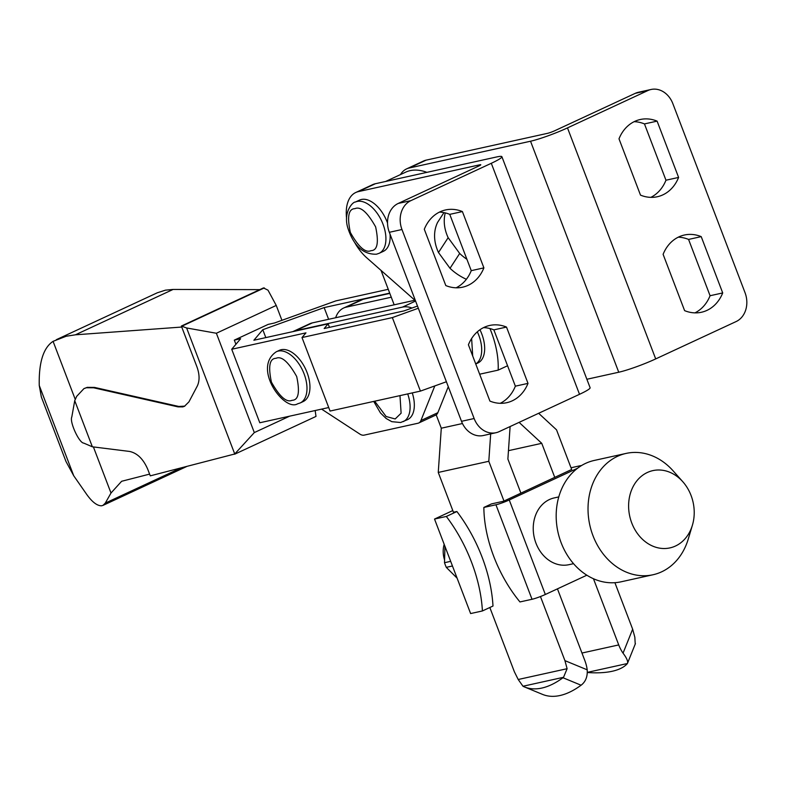 <?xml version="1.0" encoding="UTF-8"?>
<svg xmlns="http://www.w3.org/2000/svg" width="785" height="785" viewBox="0 0 785 785"><rect width="100%" height="100%" fill="white"/><g stroke="black" fill="none" stroke-linecap="round" stroke-linejoin="round"><path stroke-width="1.18" d="M355.311 202.069C353.309 201.47 342.682 211.793 347.941 228.337C353.79 245.95 363.288 254.575 376.447 254.212L379.116 253.31A28.25 15.916 65.1 0 0 382.364 222.587A28.25 15.916 65.1 0 0 357.185 201.441A28.25 15.916 65.1 0 0 355.311 202.069L359.55 200.106A28.25 15.916 65.1 0 1 361.424 199.478A28.25 15.916 65.1 0 1 387.525 223.009M400.478 174.574A39.544 22.284 65.1 0 1 406.581 168.893L423.517 161.023A39.544 22.284 65.1 0 1 426.137 160.14L547.459 133.352A5.652 0.579 159.1 0 0 554.848 130.693L635.271 93.337A22.598 18.526 -102.5 0 1 638.421 92.267L651.059 89.48A22.598 18.526 77.5 0 0 647.91 90.54L635.271 93.337M586.886 379.263L618.747 372.227A28.25 2.885 -20.9 0 0 655.701 358.912L736.124 321.556A22.598 18.526 -102.5 0 0 745.034 292.687L672.863 103.679A22.598 18.526 77.5 0 0 651.059 89.48M406.581 168.893A39.544 22.284 65.1 0 1 409.211 168.01L530.532 141.221A28.25 2.885 -20.9 0 0 567.486 127.896L647.91 90.54M354.81 242.742A39.544 22.284 -114.9 0 0 366.732 257.794L415.471 300.753M479.969 165.419L479.733 164.811L358.411 191.599A39.544 22.284 -114.9 0 0 355.791 192.482A39.544 22.284 -114.9 0 0 346.597 218.416M390.047 234.175A28.25 15.916 65.1 0 1 383.345 251.347L379.116 253.31M694.941 312.872A39.544 32.42 77.5 0 0 710.072 295.729L688.573 239.425A39.544 32.42 77.5 0 0 678.24 237.188M650.834 197.359A39.544 32.42 77.5 0 0 665.965 180.216L644.465 123.922A39.544 32.42 77.5 0 0 634.133 121.685M722.71 292.933A39.544 32.42 -102.5 0 1 701.437 312.253A39.544 32.42 -102.5 0 1 684.608 310.634L663.109 254.33A39.544 32.42 -102.5 0 1 684.383 235.019A39.544 32.42 -102.5 0 1 701.211 236.628L722.71 292.933L710.072 295.729M678.603 177.43A39.544 32.42 -102.5 0 1 657.33 196.741A39.544 32.42 -102.5 0 1 640.501 195.122L619.002 138.827A39.544 32.42 -102.5 0 1 640.275 119.506A39.544 32.42 -102.5 0 1 657.104 121.125L678.603 177.43L665.965 180.216M466.928 259.325A46.325 36.1 -146.9 0 1 459.686 253.467L448.147 237.678A46.325 36.1 -146.9 0 1 445.272 212.902M443.957 212.617L437.608 222.361A46.325 36.1 33.1 0 0 438.481 252.515L450.021 268.303A46.325 36.1 33.1 0 0 466.368 279.283M479.733 164.811A5.652 0.579 159.1 0 1 480.783 164.762A5.652 0.579 159.1 0 1 478.664 166.077L398.24 203.433L410.879 200.646L491.302 163.29A28.25 2.885 -20.9 0 0 501.89 156.696A28.25 2.885 -20.9 0 0 496.67 156.951L375.348 183.739A39.544 22.284 -114.9 0 0 372.718 184.622L355.791 192.482M410.879 200.646A22.598 18.526 77.5 0 0 401.969 229.514L474.14 418.523A22.598 18.526 77.5 0 0 495.943 432.721A22.598 18.526 77.5 0 0 499.093 431.662L579.516 394.305A28.25 2.885 -20.9 0 0 590.104 387.712L501.89 156.696M701.211 236.628L688.573 239.425M657.104 121.125L644.465 123.922M450.021 268.303L459.686 253.467M448.147 237.678L438.481 252.515M483.894 267.871A39.544 32.42 -102.5 0 1 462.62 287.182A39.544 32.42 -102.5 0 1 445.801 285.563L424.302 229.269A39.544 32.42 -102.5 0 1 445.566 209.948A39.544 32.42 -102.5 0 1 462.394 211.567L483.894 267.871L471.255 270.658L449.756 214.364A39.544 32.42 77.5 0 0 439.423 212.127M528.001 383.374A39.544 32.42 -102.5 0 1 506.727 402.695A39.544 32.42 -102.5 0 1 489.909 401.076L468.409 344.772A39.544 32.42 -102.5 0 1 489.673 325.461A39.544 32.42 -102.5 0 1 506.502 327.07L528.001 383.374L515.362 386.171L493.863 329.867A39.544 32.42 77.5 0 0 483.531 327.63M398.24 203.433A22.598 18.526 77.5 0 0 389.331 232.301L461.501 421.31L474.14 418.523M495.943 432.721L483.305 435.518A22.598 18.526 -102.5 0 1 461.501 421.31M456.134 287.801A39.544 32.42 77.5 0 0 471.255 270.658M500.241 403.313A39.544 32.42 77.5 0 0 515.362 386.171M462.394 211.567L449.756 214.364M506.502 327.07L493.863 329.867M587.357 672.362L627.411 663.521A15.062 5.515 21.8 0 1 627.186 663.806A101.697 37.229 21.8 0 1 612.182 671.273A101.697 37.229 21.8 0 1 587.622 672.539A15.062 5.515 21.8 0 1 587.357 672.519M426.893 172.357A67.795 38.2 -114.9 0 0 410.212 170.63A67.795 38.2 -114.9 0 0 405.708 172.15L385.68 181.453M540.453 596.541L564.925 660.636L567.113 668.702L563.542 677.288A15.062 7.497 112.4 0 1 562.963 677.74A101.697 50.574 112.4 0 1 541.856 688.053A101.697 50.574 112.4 0 1 524.409 686.914A101.697 50.574 112.4 0 1 523.399 686.473A15.062 7.497 112.4 0 1 522.987 686.247L518.208 679.496L514.381 671.793L489.83 607.511M524.409 686.914L542.533 694.391A101.697 50.574 -67.6 0 0 559.98 695.52A101.697 50.574 -67.6 0 0 581.086 685.217A15.062 7.497 -67.6 0 0 581.665 684.765C585.787 681.321 587.641 676.336 587.209 669.821L564.925 660.636M453.465 512.291L438.256 472.442L441.288 428.208L436.195 414.843M394.178 304.825L381.029 270.393M587.209 669.821A33.902 27.789 -102.5 0 0 584.874 660.656L557.448 588.848M520.916 493.166L507.885 459.048L510.113 426.54M519.101 422.369L541.748 443.319L508.454 450.668M541.748 443.319L554.779 477.437M593.46 578.741L618.727 644.927L581.96 653.041M635.222 643.994L634.839 637.243L632.651 629.178L614.9 582.686M571.706 469.577L556.526 429.827L538.647 413.283M462.463 423.527L441.288 428.208M490.684 433.889L488.8 461.286L438.256 472.442M488.8 461.286L503.98 501.036M635.418 643.621L627.411 663.521C628.265 661.608 626.813 658.154 623.045 653.169A33.902 27.789 -102.5 0 1 618.727 644.927M452.454 565.985L446.282 567.349A44.294 36.306 -102.5 0 1 445.34 565.053A44.294 36.306 -102.5 0 1 444.506 562.708L450.678 561.344M558.783 496.915L554.21 497.925A34.177 28.015 77.5 0 0 535.969 543.2A34.177 28.015 77.5 0 0 568.948 564.68L573.531 563.669M444.948 546.34L444.506 562.708M571.666 469.479L503.558 501.232L491.479 503.901L483.864 507.434L495.943 504.775L532.024 599.279A10.166 1.04 -20.9 0 0 545.33 594.481L586.837 575.209M483.864 507.434A96.045 54.126 65.1 0 0 519.955 601.938L532.024 599.279M571.019 467.772L579.752 465.839A10.166 1.04 159.1 0 1 581.4 465.633M545.33 594.481L509.249 499.976A10.166 1.04 159.1 0 1 495.943 504.775M509.249 499.976L577.593 468.233M452.808 510.564L434.527 519.052L470.617 613.556L482.412 610.956L492.99 606.04A107.339 60.494 -114.9 0 0 456.909 511.535L453.436 512.193M434.527 519.052L446.322 516.452A107.339 60.494 65.1 0 1 482.412 610.956M456.909 511.535L446.322 516.452M446.282 567.349L457.096 578.153M444.182 544.339A22.598 18.526 77.5 0 0 444.516 559.813M626.155 453.406L594.304 460.432A62.143 50.947 77.5 0 0 561.147 542.749A62.143 50.947 77.5 0 0 621.102 581.803L652.953 574.767A62.143 50.947 -102.5 0 1 592.989 535.713A62.143 50.947 -102.5 0 1 626.155 453.406A62.143 50.947 -102.5 0 1 673.118 470.843L682.793 481.715A39.574 32.44 -102.5 0 1 691.065 495.482A39.574 32.44 -102.5 0 1 692.399 525.234A39.574 32.44 -102.5 0 1 663.178 548.509A39.574 32.44 -102.5 0 1 631.768 523.026A39.574 32.44 -102.5 0 1 641.512 476.152A39.574 32.44 -102.5 0 1 682.793 481.715M692.399 525.234L688.209 539.177A62.143 50.947 -102.5 0 1 652.953 574.767M279.352 350.346A28.25 15.916 65.1 0 1 281.226 349.708A28.25 15.916 65.1 0 1 306.395 370.854A28.25 15.916 65.1 0 1 303.147 401.577L300.184 402.96A28.25 15.916 65.1 0 0 303.432 372.227A28.25 15.916 65.1 0 0 278.263 351.081A28.25 15.916 65.1 0 0 276.389 351.719L279.352 350.346M479.645 374.209L498.161 370.127L507.571 365.751M418.326 308.24L392.353 317.601L301.999 337.55L330.063 411.055L420.426 391.107L446.4 381.745M301.999 337.55L305.964 332.86L231.722 349.256L259.786 422.762L328.719 407.543M388.261 289.312L335.843 300.89L274.495 322.998L268.176 324.391L234.313 340.121L235.912 344.301M389.713 293.119L324.146 307.592L328.621 319.299M324.146 307.592L262.798 329.71L265.811 337.599M262.798 329.71L253.889 340.239L328.13 323.842L329.474 327.365M328.13 323.842L324.166 328.532L404.049 310.889L417.492 306.052M489.948 328.552A67.795 38.2 65.1 0 1 498.161 370.127M479.959 329.749A28.25 15.916 65.1 0 1 477.869 363.004L475.739 363.985M392.353 317.601L420.426 391.107M231.722 349.256L240.632 338.727L234.313 340.121M391.273 297.211L346.214 307.161A39.544 22.284 -114.9 0 0 343.585 308.044A39.544 22.284 -114.9 0 0 335.637 317.748M346.214 307.161L363.141 299.301A39.544 22.284 -114.9 0 0 360.511 300.184L343.585 308.044M363.141 299.301L389.821 293.404M414.892 300.243L312.351 322.89A39.544 22.284 -114.9 0 0 309.722 323.773L292.795 331.643A39.544 22.284 65.1 0 1 295.415 330.75L402.519 307.102A39.544 22.284 65.1 0 1 412.017 308.024M321.595 409.113L359.775 434.036A11.304 6.368 -114.9 0 0 364.122 435.135L418.022 423.233A11.304 6.368 -114.9 0 0 418.768 422.978L435.704 415.118A11.304 6.368 -114.9 0 0 437.853 412.674L448.284 386.681M434.811 385.926L420.917 420.534L437.853 412.674M418.768 422.978A11.304 6.368 -114.9 0 0 420.917 420.534M412.262 392.912A28.25 15.916 65.1 0 1 407.533 419.641L400.635 422.507L391.793 421.673L386.141 418.483L380.46 412.939L373.729 401.42M93.395 446.93L110.999 493.019L105.298 503.097L102.943 505.412L101.471 505.805C96.918 505.756 91.894 501.801 86.379 493.942L73.731 475.769L39.25 385.464C38.74 362.484 43.352 347.775 53.076 341.338L66.225 336.235L75.409 334.812L173.102 289.439L165.449 290.156L157.324 292.776L56.343 339.679M281.933 320.319L276.241 305.434L268.009 290.175L263.456 287.928L181.364 326.05L196.917 366.781C199.655 374.396 199.763 380.833 197.261 386.092L188.94 401.861L184.446 406.316L182.797 406.895L177.959 406.865L93.66 387.8L94.514 387.407L87.263 387.358L83.946 388.614L86.409 387.751L93.66 387.8M184.858 406.11L178.813 406.463L94.514 387.407M181.747 327.051L75.409 334.812M173.102 289.439L259.776 289.636M73.731 475.769L65.969 461.462L41.35 396.994L39.25 385.464M75.272 399.457L53.076 341.338M181.364 326.05L186.624 327.973L234.744 453.985L150.288 475.847L147.737 469.273C143.321 459.029 137.257 453.082 129.535 451.434L92.355 446.802L74.732 400.654L76.694 396.337L83.946 388.614M264.319 287.909L182.405 325.961M315.158 410.535L316.002 416.423L234.587 454.24M110.999 493.019L121.626 481.284L149.611 474.111M74.732 400.654L71.798 417.012C69.355 421.761 79.157 443.123 83.769 443.113L92.355 446.802M186.624 327.973L216.375 333.252L254.311 432.584L234.744 453.985M276.241 305.434L216.375 333.252M254.311 432.584L289.636 416.168M354.957 208.653C360.482 206.141 367.37 212.215 375.623 226.865C378.969 242.604 377.428 250.533 371.001 250.66C365.486 253.172 358.598 247.098 350.346 232.448C346.99 216.709 348.53 208.781 354.957 208.653M426.137 160.14L409.211 168.01M567.486 127.896L655.701 358.912M530.532 141.221L618.747 372.227M358.411 191.599L375.348 183.739M491.302 163.29L579.516 394.305M401.969 229.514L389.331 232.301M562.963 677.74L581.086 685.217M567.113 668.702L518.208 679.496M632.651 629.178L623.045 653.169M563.542 677.288L522.987 686.247M477.329 331.82A28.25 15.916 65.1 0 1 475.73 363.946M471.628 338.512L472.707 356.027M276.035 358.303C281.55 355.791 288.438 361.856 296.691 376.515C300.047 392.245 298.506 400.183 292.079 400.301C286.554 402.813 279.666 396.749 271.414 382.089C268.068 366.359 269.608 358.431 276.035 358.303M407.709 393.913A28.25 15.916 65.1 0 1 403.294 421.604M399.977 395.62L401.115 413.204L395.189 418.954L386.132 416.521L374.7 401.204M295.415 330.75L312.351 322.89M402.519 307.102L415.579 301.038M178.813 406.463L177.959 406.865M180.805 468.027L105.298 503.097M276.389 351.719C251.848 367.969 284.337 411.929 297.525 403.853L300.184 402.96M186.663 466.525L102.943 505.412"/></g></svg>

